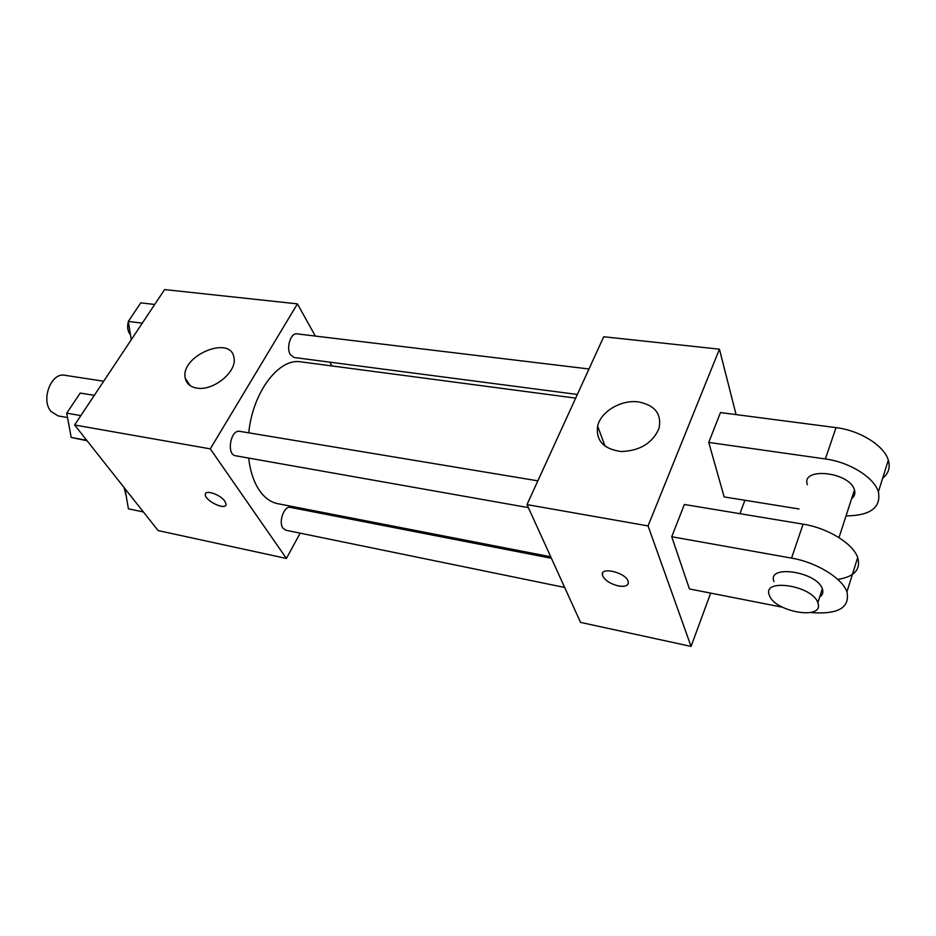 <?xml version="1.0" encoding="UTF-8"?>
<svg xmlns="http://www.w3.org/2000/svg" width="936" height="936" viewBox="0 0 936 936"><rect width="100%" height="100%" fill="white"/><g stroke="black" fill="none" stroke-linecap="round" stroke-linejoin="round"><path stroke-width="1.4" d="M103.685 381.233L64.795 375.277C51.234 372.13 40.576 399.824 51.024 411.466L58.161 415.923L66.83 417.421M300.163 533.157L286.416 558.453L158.114 530.572L74.611 424.991L164.596 289.587L297.414 303.861L315.338 336.071M312.519 510.448L311.91 511.571M248.672 458.078C250.204 471.206 253.738 481.923 259.295 490.218C264.514 497.776 270.691 502.269 277.816 503.697L550.719 556.78M575.663 398.128L300.959 361.858C278.986 357.716 252.697 391.95 248.765 432.841M329.858 362.15L331.976 365.953M286.416 558.453L210.284 448.87L297.414 303.861M588.99 368.983L296.958 333.86C290.815 332.561 285.925 347.818 290.347 354.592L294.115 357.493L577.348 394.465M551.409 558.289L290.394 507.382C284.17 505.545 278.226 522.054 282.953 528.173L285.726 530.197L564.677 587.457M528.36 507.616L235.603 455.762C226.126 454.744 230.56 429.156 239.827 431.356L537.861 480.847M210.284 448.87L74.611 424.991M196.817 388.089C190.417 386.966 186.58 383.748 185.328 378.436C179.525 355.996 231.379 334.117 234.012 358.008C237.077 371.826 213.127 391.318 196.817 388.089M224.851 501.24L226.044 504.036C226.851 511.021 205.124 501.228 205.323 494.711C204.563 489.189 220.405 494.454 224.851 501.24M225.787 505.183C223.681 509.945 205.054 500.409 205.335 494.711L205.592 493.576M710.681 593.12L691.06 646.413L580.554 622.393L527.003 504.609L603.72 336.761L719.433 349.186L736.082 414.601M87.118 440.786L71.183 437.44L66.725 413.174L80.215 393.073L94.314 395.343M86.697 440.259L71.183 437.44M80.859 415.584L66.725 413.174M71.545 405.99L67.79 411.583M67.006 414.706L68.714 423.973M131.274 339.733L128.314 321.422L140.763 302.866L154.709 304.457M142.284 323.154L128.314 321.422M128.349 321.656C127.085 326.313 127.518 330.361 129.659 333.789L130.467 334.772M132.011 315.9L128.548 321.071M143.407 511.969L128.407 508.821L124.968 488.65M124.067 487.527L126.29 496.419M602.585 573.206L602.515 575.406C604.715 580.261 609.98 583.771 618.333 585.924C623.645 586.872 626.933 586.158 628.196 583.795M618.322 585.936C609.98 583.783 604.715 580.273 602.515 575.418C599.286 566.093 626.172 572.423 628.231 581.56C628.746 585.573 625.447 587.036 618.322 585.936M691.06 646.413L648.063 525.915L527.003 504.609L603.72 336.761M580.554 622.393L527.003 504.609M638.75 401.953C655.142 405.3 661.892 414.168 658.991 428.559C652.45 443.219 639.85 450.871 621.2 451.526C603.603 449.104 595.741 440.61 597.636 426.067C600.818 411.43 621.457 399.344 638.75 401.953M648.063 525.915L719.433 349.186M744.88 500.269L739.943 513.688M782.344 607.195L689.434 588.943L671.72 536.737L791.54 558.113C816.321 562.267 842.143 578.027 846.928 591.809C850.169 607.838 838.036 614.741 810.541 612.518M837.79 579.431C854.346 576.787 860.98 569.497 857.704 557.563C853.094 543.57 827.658 527.951 803.111 524.16L684.392 504.481L671.72 536.737M799.028 508.973L724.16 496.934L708.739 442.424L720.463 412.565L836.035 427.635C859.891 430.443 884.239 445.665 888.322 460.184C890.44 467.485 888.545 473.522 882.636 478.273M807.382 484.731C800.701 466.725 849.677 471.756 854.451 489.949L854.767 491.224C855.223 494.243 854.17 496.724 851.608 498.701M836.035 427.635L825.353 458.956L708.739 442.424M825.353 458.956C849.432 462.08 874.13 477.43 878.389 491.786C881.232 507.558 870.457 515.596 846.027 515.9M773.978 581.584C766.549 564.256 816.871 571.44 822.334 588.873L822.697 590.09C823.27 592.968 822.264 595.261 819.702 596.992M818.228 603.895C822.791 620.591 773.85 611.43 769.333 595.097C761.775 577.863 812.296 585.351 817.853 602.679L818.228 603.895M803.111 524.16L791.54 558.113M190.207 385.655L185.328 378.436M597.636 426.067L605.077 446.261M838.984 537.615L854.451 489.949M817.853 602.679L822.334 588.873M857.704 557.563L846.928 591.809M888.322 460.184L878.389 491.786"/></g></svg>
